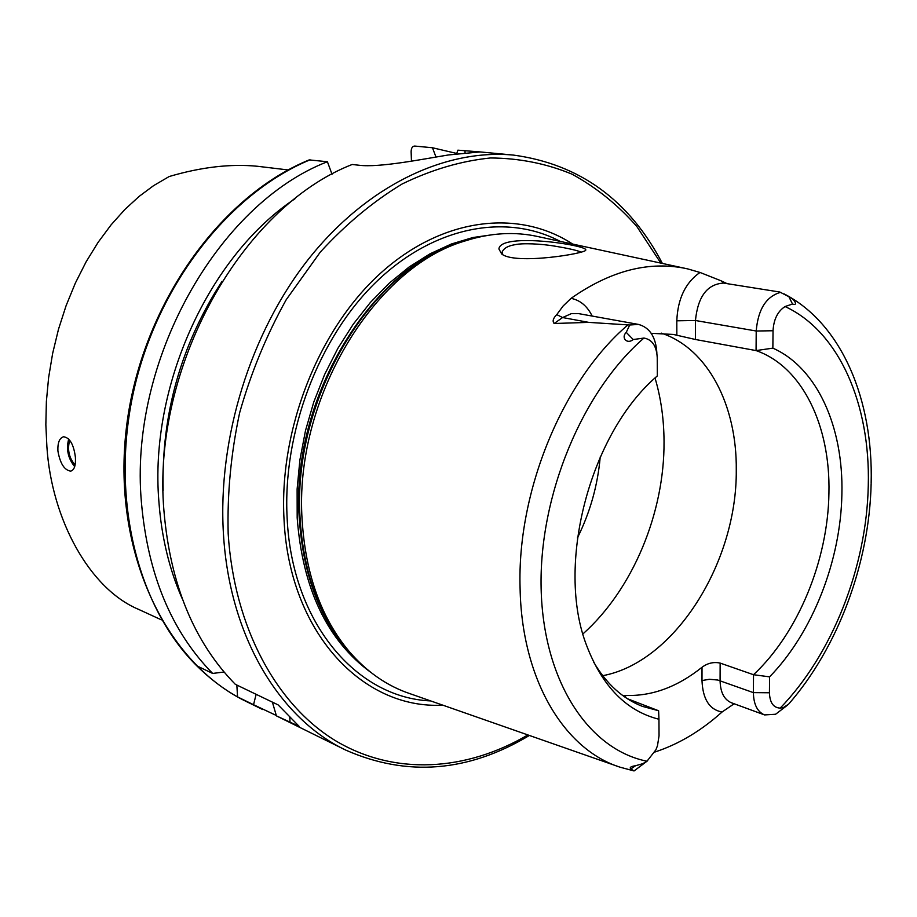 <?xml version="1.0" encoding="UTF-8"?>
<svg xmlns="http://www.w3.org/2000/svg" width="917" height="917" viewBox="0 0 917 917"><rect width="100%" height="100%" fill="white"/><g stroke="black" fill="none" stroke-linecap="round" stroke-linejoin="round"><path stroke-width="1.38" d="M498.905 248.954C500.441 231.932 588.45 245.309 585.745 250.032C587.247 253.241 515.526 265.196 501.702 254.009L498.905 248.954M581.309 252.152C577.022 250.375 568.517 248.415 555.794 246.295C541.431 243.762 522.415 242.959 515.194 244.656C508.156 245.767 503.823 248.186 502.195 251.934L502.803 254.697M57.897 450.912C60.086 463.463 64.35 470.203 70.701 471.12C74.311 470.066 75.882 465.446 75.4 457.262C73.75 444.527 69.818 437.696 63.617 436.756C59.49 437.936 57.588 442.659 57.897 450.912M656.893 353.251C655.93 337.101 649.775 327.484 638.45 324.412L629.692 325.008L588.806 322.383L554.143 323.495C552.24 321.248 553.111 318.291 556.757 314.623L563.13 305.991L571.062 298.346C611.135 270.297 650.027 260.474 687.739 268.91L699.992 272.452L720.968 280.751L724.212 283.193M871.139 483.763C869.362 563.061 838.172 647.391 788.666 704.084L783.382 707.569L780.184 708.107C832.51 654.062 866.668 566.763 868.273 485.597C870.497 404.592 839.284 331.61 785.067 306.542L792.506 304.02C798.455 306.221 794.535 299.102 788.872 296.684L779.794 292.03L723.559 283.089C707.236 284.075 697.871 296.546 695.453 320.503L756.216 331.014L756.067 350.581L695.453 339.496L673.353 334.441L651.23 333.318M769.592 676.849C812.6 632.707 840.832 560.585 841.898 493.862C843.514 427.104 817.242 367.786 772.859 348.151L756.067 350.581C802.295 366.605 830.527 425.717 828.934 492.979C828.028 560.195 798.145 633.005 753.522 674.717L753.384 692.622L717.759 680.036L709.449 679.279L701.998 680.552L702.021 667.267C707.603 663.106 713.655 661.719 720.143 663.083L753.522 674.717L769.592 676.849L769.432 692.771L753.384 692.622C753.625 704.371 757.35 711.798 764.572 714.928L775.587 714.251L787.428 705.219M627.927 324.905C562.992 380.154 516.901 491.157 520.088 588.244C521.739 679.531 564.081 749.498 620.087 767.197L634.048 770.945L630.85 768.973C629.257 767.506 630.816 766.429 635.504 765.741L642.76 763.689L646.989 761.225L655.907 749.785L657.489 745.681L659.036 735.835L658.956 719.249C626.609 711.111 602.584 686.753 586.891 646.21C555.243 565.972 589.677 433.317 657.329 375.924L657.237 357.699C656.618 346.076 652.193 339.531 643.952 338.052L633.2 339.542C626.896 344.735 620.786 337.502 626.254 332.367L629.692 325.008M647.322 760.972L634.048 770.945M577.389 537.981C590.101 512.408 597.724 485.38 600.222 456.93M602.687 675.691C674.603 662.406 737.108 562.729 736.271 470.157C737.05 405.406 707.809 348.403 661.26 333.123M684.884 268.291L538.737 236.746C515.033 231.336 490.331 232.78 464.632 241.079C373.517 267.638 293.692 400.248 302.151 520.398C305.602 574.329 321.237 617.966 349.056 651.311C366.651 671.794 386.963 685.927 410.002 693.688L617.37 766.245M572.667 244.071C518.896 208.847 442.751 217.088 380.715 273.071C318.795 328.962 279.032 429.041 284.006 519.102C289.061 632.352 362.719 709.609 442.762 705.15M456.632 153.815L457.892 150.17L480.072 151.924L448.447 154.962C422.542 159.145 379.432 167.811 359.097 165.255L352.174 164.475C241.48 207.609 151.408 367.671 163.96 511.067C170.264 584.37 194.049 642.118 235.314 684.323L278.138 704.898L299.102 726.321L276.418 715.879L345.881 750.163C407.068 777.031 468.232 772.137 529.384 735.457M295.01 198.748C209.03 255.935 149.345 385.851 158.859 501.175C161.472 536.881 169.278 569.446 182.288 598.858M256.118 694.318L253.55 704.714L237.56 696.909L246.707 701.711C166.321 663.289 112.951 553.696 125.904 432.205C138.593 310.748 217.077 197.591 309.167 159.913L327.403 161.736C217.558 204.101 128.667 361.344 141.436 502.527C147.843 574.707 171.582 631.675 212.652 673.445L196.811 665.834C209.385 678.339 222.969 688.701 237.56 696.909L236.838 685.056M224.057 672.001L212.652 673.445M702.021 667.267C677.365 686.982 651.872 696.37 625.532 695.43L622.62 695.441M627.343 698.697L658.612 710.755L658.956 719.249M593.459 661.742C606.297 683.773 622.609 698.639 642.37 706.354L658.612 710.755M727.021 283.617L720.968 280.751M161.438 619.869L138.501 609.335C89.66 588.886 51.616 519.572 46.905 446.911L45.85 424.731L46.377 401.52L48.612 377.632L52.647 353.412L58.482 329.306L66.081 305.728L75.343 283.112L86.083 261.872L98.096 242.352L111.117 224.825L124.884 209.477L139.109 196.421L153.54 185.681L169.164 176.534C201.201 167.077 230.625 163.65 257.459 166.275L288.19 169.954M654.761 752.066C678.488 744.329 700.932 730.975 722.069 712.005L734.15 703.763M780.791 292.271C766.245 296.363 758.05 309.281 756.216 331.014L773.042 330.75C773.684 319.38 777.696 311.31 785.067 306.542M773.042 330.75L772.859 348.151M769.432 692.771C769.81 702.663 773.398 707.775 780.184 708.107M327.403 161.736L332.023 174.241M456.746 153.46L432.457 147.752L414.667 146.055C412.386 146.239 411.206 148.141 411.125 151.763L411.458 161.163M253.55 704.714L276.292 715.466M435.988 157.048L432.457 147.752M276.418 715.879L272.383 702.124M74.69 466.627C68.064 458.5 66.047 449.387 68.637 439.254L68.741 439.037M75.091 465.022C69.107 458.03 67.262 449.983 69.532 440.859L69.807 440.298M638.45 324.412L578.272 313.557L571.268 313.671L562.591 317.546L554.143 323.495M556.757 314.623L562.591 317.546L588.806 322.383M582.937 633.911C632.684 589.62 664.596 512.993 664.034 441.444C663.931 419.092 660.928 397.955 655.036 378.01M472.587 238.672L461.377 241.916C370.881 268.314 291.709 399.801 300.123 518.976C303.561 572.472 319.093 615.777 346.718 648.892L354.592 657.512M479.155 237.033C382.504 251.212 289.864 390.275 299.286 518.575C303.665 581.091 323.69 629.016 359.338 662.338M494.297 234.454L472.92 237.526L451.393 243.991L430.027 253.814L409.188 266.939L389.221 283.193L370.445 302.381L353.228 324.217L337.857 348.38L324.629 374.48L313.763 402.082L305.476 430.703L299.905 459.875L297.119 489.082L297.177 517.83C302.633 588.92 327.209 640.456 370.904 672.448M560.161 241.366C506.402 212.962 433.993 226.086 376.245 281.897C318.623 337.674 282.493 432.583 287.136 518.071C291.87 623.056 356.667 697.894 430.692 700.92M480.072 151.924L513.52 155.099C445.421 148.6 367.087 185.44 308.731 258.823C250.605 332.298 217.581 438.36 223.427 533.602C229.342 636.409 279.547 718.71 345.881 750.163M660.813 263.099L636.765 226.396C617.852 204.881 596.268 187.469 572.025 174.173C546.486 163.57 519.32 158.171 490.526 157.965C461.171 160.945 431.735 169.611 402.219 183.939C373.139 201.499 345.835 224.218 320.297 252.095L286.219 299.71C266.503 335.106 250.96 372.841 239.612 412.879C230.969 453.502 227.152 493.736 228.173 533.591C234.133 627.881 276.751 705.047 335.542 740.73C394.7 776.091 466.272 771.163 527.883 734.93M643.952 338.052C582.375 391.227 538.932 495.616 541.122 588.359C543.162 681.251 588.599 749.533 646.989 761.225M310.084 159.81C229.239 193.246 157.116 285.015 133.561 391.662C110.017 498.332 137.481 607.054 196.811 665.834M222.074 281.255C180.89 344.907 161.243 414.633 163.146 490.423M464.999 150.846L465.068 152.921M290.047 722.539L289.726 716.509M635.504 765.741L630.85 768.973M625.554 697.516L625.532 695.43M701.998 680.552C702.766 699.212 709.46 709.689 722.069 712.005M764.572 714.928L731.365 702.743C724.132 699.625 720.372 692.278 720.086 680.712L720.143 663.083M592.164 316.056C587.258 306.106 580.232 300.203 571.062 298.346M626.254 332.367L633.2 339.542M676.838 335.152L676.803 320.812C677.743 298.713 685.469 282.596 699.992 272.452M676.803 320.812L695.453 320.503L695.453 339.496M788.872 296.684L792.506 304.02M472.748 238.626L464.632 241.079M354.707 657.627L349.056 651.311M513.52 155.099C579.739 164.12 629.349 200.227 662.372 263.431M871.15 483.099C873.305 400.202 842.081 323.77 784.104 293.898M246.707 701.711L262.743 709.552"/></g></svg>
